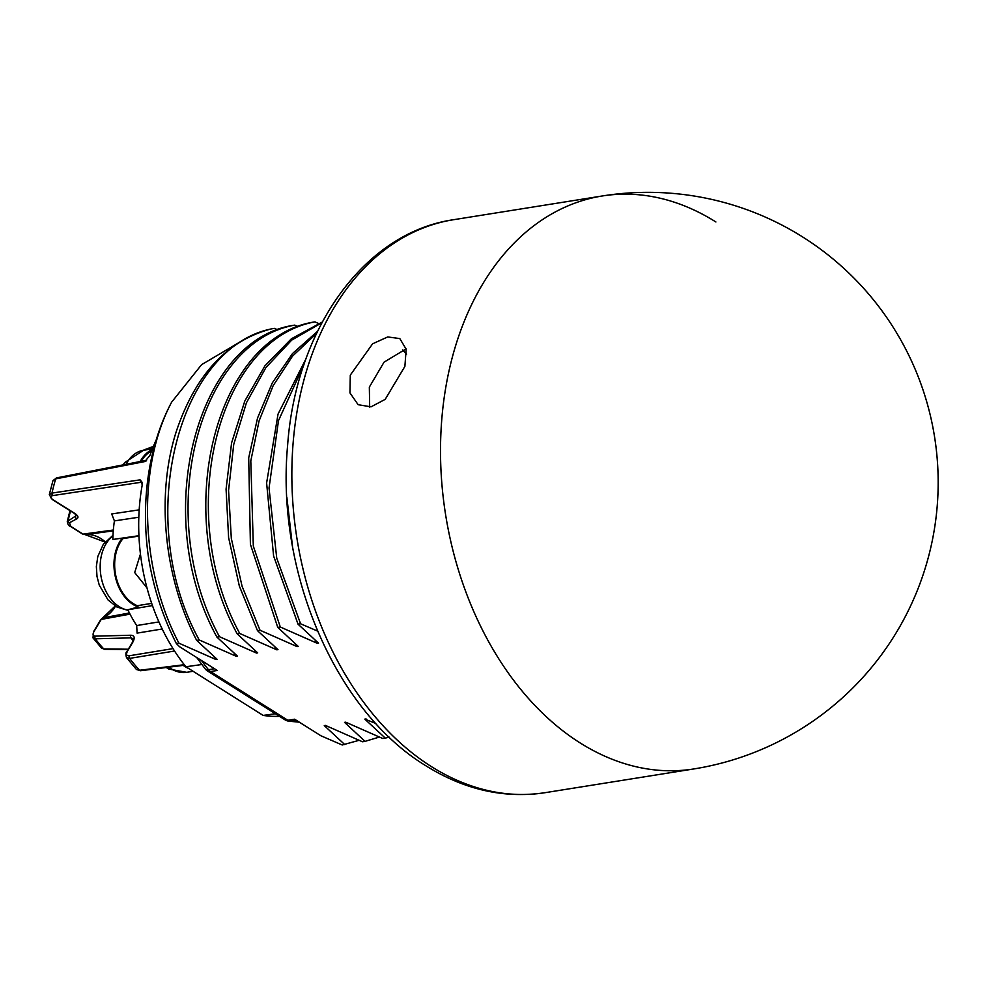 <?xml version="1.0" encoding="UTF-8"?>
<svg xmlns="http://www.w3.org/2000/svg" width="986" height="986" viewBox="0 0 986 986"><rect width="100%" height="100%" fill="white"/><g stroke="black" fill="none" stroke-linecap="round" stroke-linejoin="round"><path stroke-width="1.48" d="M369.676 407.058L369.331 387.116L384.047 362.158L406.096 348.871M350.289 375.124L372.609 343.806L387.72 336.941L399.811 338.58L406.158 349.217L404.889 366.41L385.181 399.367L371.019 406.836L358.152 404.704L349.956 392.909L350.289 375.124M715.898 221.973A290.118 204.989 80.9 0 0 602.335 195.968A290.118 204.989 80.9 0 0 440.828 435.023A290.118 204.989 80.9 0 0 580.187 742.963A290.118 204.989 -99.1 0 0 693.762 768.957A290.118 204.989 -99.1 0 1 580.187 742.963A290.118 204.989 80.9 0 1 440.828 435.023A290.118 204.989 80.9 0 1 602.335 195.968L453.659 219.693A290.118 204.989 80.9 0 0 292.164 458.736A290.118 204.989 80.9 0 0 431.523 766.677A290.118 204.989 80.9 0 0 545.085 792.682C504.068 798.759 464.283 789.761 425.73 765.678C334.993 710.536 275.944 571.412 287.579 445.832C295.714 329.336 363.945 232.647 453.659 219.693M318.466 323.445L314.928 321.88L312.377 322.286C215.022 339.591 171.379 513.533 237.207 633.887L257.703 652.88L256.533 653.065L257.703 652.88M298.191 326.674L294.654 325.121L292.115 325.528C195.622 341.637 150.71 516.972 216.932 637.116L237.429 656.109L236.258 656.294L237.429 656.109M277.916 329.916L274.379 328.35L271.84 328.757C227.47 340.207 195.672 374.286 176.457 430.981C155.763 494.713 163.91 577.204 196.658 640.358L217.154 659.351L215.996 659.535L217.154 659.351M242.433 340.515L201.6 364.66L171.626 402.165C137.054 467.265 139.778 568.786 178.922 643.18L176.383 643.587L179.538 646.705L217.253 670.468L210.499 671.54A9.675 5.817 122.2 0 1 207.602 671.047L284.954 719.78A9.675 9.675 0 0 0 288.676 721.16A9.675 6.68 98.5 0 0 290.118 721.148A9.675 6.828 80.9 0 1 287.85 720.273L210.499 671.54A9.675 6.828 80.9 0 1 208.465 669.704A183.741 129.832 -99.1 0 1 201.563 660.583M176.383 643.587C162.456 616.262 153.076 586.892 148.22 555.463A211.3 149.305 -99.1 0 1 171.626 402.165M284.954 719.78A9.675 5.817 122.2 0 0 287.85 720.273L294.604 719.201L320.968 735.803L342.228 744.997L359.064 740.313M178.922 643.18L215.996 659.535L213.851 656.479M234.126 653.25L236.258 656.294L199.197 639.951L196.658 640.358M254.4 650.008L256.533 653.065L219.471 636.709L216.932 637.116M274.675 646.779L276.807 649.823L277.978 649.638L276.807 649.823L239.746 633.48L237.207 633.887M277.978 649.638L257.482 630.646L260.021 630.239L297.082 646.594L298.253 646.409L277.756 627.416L280.295 627.01L317.356 643.353L318.527 643.168L298.031 624.175L300.57 623.768L317.566 631.089M294.95 643.538L297.082 646.594L298.253 646.409M315.212 640.308L317.356 643.353L318.527 643.168M375.826 723.441L364.82 719.127L385.316 738.12L382.778 738.526L345.716 722.183L344.545 722.368L365.042 741.361L362.503 741.768L325.442 725.413L324.271 725.597L344.767 744.59M365.991 718.942L364.82 719.127L366.447 719.164M345.716 722.183L344.545 722.368L346.172 722.393M325.442 725.413L324.271 725.597L325.898 725.634M286.889 497.548L292.435 545.911M306.104 358.547L278.04 414.108L266.614 482.98L273.603 555.993L298.031 624.175M300.57 623.768L276.758 558.273L269.03 488.058L278.508 420.578L303.959 364.684M317.554 331.321L292.534 353.53L272.309 382.888L257.556 417.99L248.706 457.849L250.407 544.321L277.756 627.416M280.295 627.01L253.316 546.071L250.801 460.881L259.059 420.973L273.122 385.748L292.448 356.217L316.568 333.379M322.274 322.04L291.4 338.765L264.938 365.831L244.787 401.08L231.587 442.899L226.077 489.142L228.604 537.604L239.339 586.054L257.482 630.646M260.021 630.239L242.075 586.251L231.316 538.43L228.567 490.486L233.731 444.452L246.414 402.806L265.912 367.568L291.671 340.133L321.929 322.681M239.746 633.48C174.054 512.979 217.29 339.492 314.928 321.88M219.471 636.709C153.643 516.356 197.286 342.413 294.654 325.121M199.197 639.951C132.974 519.807 177.887 344.471 274.379 328.35M389.26 737.146L385.316 738.12M379.339 737.072L365.042 741.361M406.577 354.122L402.498 349.919M138.927 535.706L112.86 539.465A113.365 80.1 -99.1 0 1 114.401 520.904L111.689 513.952L139.186 509.848M138.188 607.006L127.847 609.767L152.46 605.589M162.197 628.994L137.079 633.123L136.697 625.555A113.365 80.1 -99.1 0 1 127.847 609.767M114.401 520.904L138.829 517.231M158.931 621.907L136.697 625.555M140.074 479.849L140.949 482.302L52.862 495.564A1.935 1.393 -98.6 0 1 51.987 493.086L140.074 479.849L141.787 481.809L142.157 485.309A173.573 122.634 80.9 0 0 185.898 666.758L263.139 715.417A173.573 122.634 -99.1 0 0 279.531 716.354M156.256 439.793A173.573 122.634 80.9 0 0 149.958 455.384L144.843 461.559L146.569 460.745M52.973 480.576L56.633 477.877A1.935 1.368 79 0 0 55.697 478.876A171.231 120.995 -99.1 0 0 51.987 493.086L49.3 494.689L52.973 480.576L55.697 478.876L144.843 461.559M201.785 664.527L185.898 666.758M275.39 713.753L263.139 715.417M142.194 483.078L140.949 482.302A4.831 2.909 122.2 0 1 142.021 482.4M52.862 495.564C49.99 496.217 49.978 497.56 52.813 499.582L74.788 513.423C78.177 515.69 78.855 517.502 76.809 518.833L69.451 522.777L70.795 526.388L83.058 534.116L113.353 530.037M130.016 614.13L101.225 619.418L94.052 631.434C92.45 634.405 92.857 635.982 95.285 636.155L130.916 635.23C134.527 635.465 135.144 637.819 132.765 642.305A1.935 1.048 -149.2 0 0 132.235 642.638L126.984 651.413C125.752 652.153 125.579 654.211 126.491 657.588L129.634 658.389L174.559 651.019M184.271 664.7L139.568 670.27L136.45 669.494L126.491 657.588M74.788 513.423A1.935 1.159 122.2 0 1 74.233 513.324L76.526 515.382M76.514 515.444L67.27 521.532C67.751 524.416 68.737 526.006 70.24 526.277L82.504 534.005L85.166 534.646L113.279 530.875M94.052 631.434A1.935 1.048 -149.2 0 0 93.51 631.767L93.004 637.917L95.322 638.805L130.941 637.868L133.27 638.768L132.235 642.638M128.303 649.219L103.789 648.936L101.533 648.11L104.726 649.367A1.935 1.491 -89.3 0 1 103.789 648.936A113.304 80.063 80.9 0 1 95.322 638.805A1.935 1.516 88.5 0 1 95.285 636.155M138.952 536.064L122.979 538.615L127.946 537.284M151.696 603.383L137.276 605.687A38.688 27.337 -99.1 0 1 115.855 575.972A38.688 27.337 -99.1 0 1 122.979 538.615M146.988 587.915L134.7 572.558L140.456 554.021M141.146 461.473A38.688 27.337 -99.1 0 1 151.561 450.984M183.236 665.39A39.65 28.015 80.9 0 0 188.757 668.557M140.123 461.67A39.65 28.015 -99.1 0 1 152.054 449.69M140.332 607.647A39.65 28.015 80.9 0 1 115.522 552A39.65 28.015 -99.1 0 1 122.301 538.11M196.732 657.539L205.224 668.927A9.675 4.301 -38.8 0 0 208.465 669.704L214.517 668.742M296.17 720.187L290.118 721.148A183.741 129.832 -99.1 0 0 299.165 722.072M152.756 447.927L148.713 449.443M143.66 450.257A1.935 1.331 -110.7 0 1 144.129 449.887L143.18 450.331M132.765 642.305L127.527 651.093C125.814 654.384 126.442 655.937 129.425 655.752L173.031 648.615M129.425 655.752A1.935 1.405 80.7 0 0 129.634 658.389A153.175 108.226 -99.1 0 0 139.568 670.27A1.935 1.368 -97.1 0 0 140.604 670.714L184.665 665.205M52.813 499.582A1.935 1.159 122.2 0 1 52.258 499.483L74.233 513.324M76.809 518.833A1.935 1.689 -118.2 0 1 75.577 516.504A119.984 84.784 -99.1 0 1 75.959 514.667M69.451 522.777A1.935 1.689 -118.2 0 1 68.219 520.435A114.351 80.79 80.9 0 1 70.524 510.982M85.129 534.659A1.935 1.368 83.6 0 0 85.166 534.646L85.166 534.646A1.935 1.368 83.6 0 1 85.166 534.646L83.058 534.116A1.935 1.159 122.2 0 1 82.504 534.005M105.034 542.053L85.166 534.646A42.829 30.27 -99.1 0 1 105.219 541.819M115.485 606.156A42.829 30.27 -99.1 0 1 102.914 617.852A1.935 1.343 -113.5 0 0 102.717 617.914L102.717 617.914A1.935 1.343 -113.5 0 0 102.384 618.148M129.425 612.984L102.914 617.852L101.225 619.418A1.935 1.048 -149.2 0 0 100.695 619.738L93.51 631.767M130.916 635.23A1.935 1.516 88.5 0 0 130.941 637.868A121.796 86.065 -99.1 0 0 133.135 640.752M166.277 667.51L168.852 669.075L186.687 672.316A39.65 28.015 -99.1 0 1 168.902 667.177M126.06 464.394A39.65 28.015 -99.1 0 1 143.562 450.269L152.374 448.864M128.032 610.161A39.65 28.015 -99.1 0 1 101.731 554.194A39.65 28.015 -99.1 0 1 112.971 535.977M602.335 195.968A290.118 290.118 0 0 1 932.275 540.661A290.118 290.118 0 0 1 693.762 768.957L545.085 792.682M299.337 722.183L288.676 721.16M205.224 668.927A9.675 9.675 0 0 0 207.602 671.047M153.372 446.399L144.129 449.887M56.633 477.877L146.347 460.326M49.3 494.689L52.258 499.483M115.226 605.996L100.695 619.738M140.604 670.714L136.45 669.494M128.044 649.638L104.726 649.367M93.004 637.917L101.533 648.11M69.981 510.649L67.27 521.532M186.687 672.316L193.096 671.293M123.102 464.973L124.593 462.631L143.562 450.269M128.18 610.457L116.952 607.006L108.016 599.919L99.278 585.166L97.01 576.514L96.357 566.556L97.787 556.548L103.32 544.297L113.008 535.25"/></g></svg>
